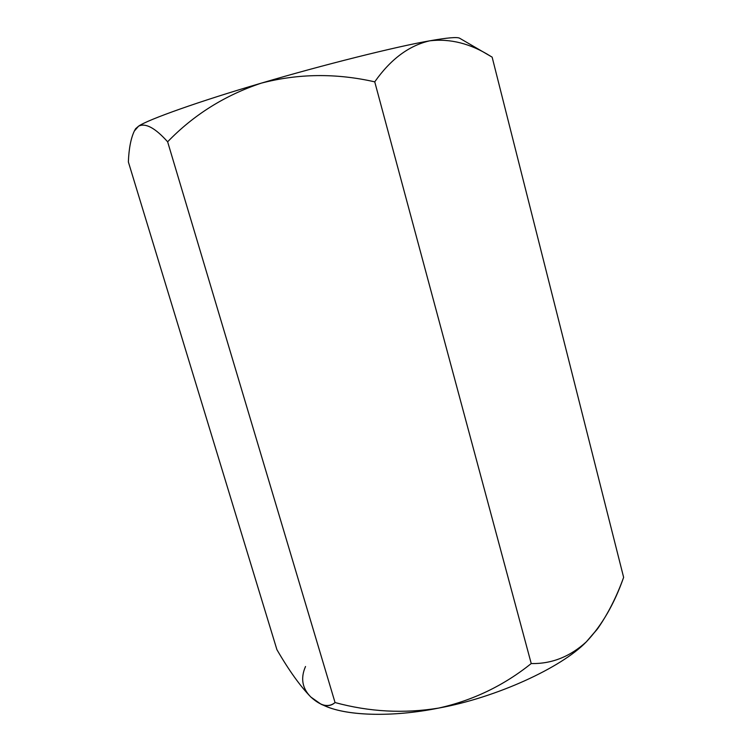 <?xml version="1.0" encoding="UTF-8"?>
<svg xmlns="http://www.w3.org/2000/svg" width="752" height="752" viewBox="0 0 752 752"><rect width="100%" height="100%" fill="white"/><g stroke="black" fill="none" stroke-linecap="round" stroke-linejoin="round"><path stroke-width="1.13" d="M321.113 704.267L325.325 706.043C348.082 716.205 393.644 717.173 438.754 708.064C496.198 697.659 561.537 667.654 586.306 641.87C569.913 656.769 551.554 663.997 531.232 663.546C503.793 685.561 472.961 700.403 438.754 708.064C403.937 713.742 369.373 711.909 335.054 702.547C331.19 705.78 326.547 706.354 321.113 704.267L310.858 697.048C300.18 686.106 288.862 670.305 276.905 649.653L128.366 161.943L276.905 649.653C288.862 670.305 300.18 686.106 310.858 697.048C320.963 706.175 329.028 708.008 335.054 702.547L167.63 141.799C193.725 114.802 224.951 95.25 261.301 83.143C224.951 95.25 193.725 114.802 167.63 141.799L335.054 702.547C369.373 711.909 403.937 713.742 438.754 708.064C472.961 700.403 503.793 685.561 531.232 663.546L374.74 81.846C336.135 73.085 298.318 73.517 261.301 83.143C199.562 101.172 147.486 119.756 138.575 126.167L135.604 128.714L134.326 131.055L138.575 126.167C145.503 122.708 155.194 127.915 167.63 141.799C155.194 127.915 145.503 122.708 138.575 126.167C147.486 119.756 199.562 101.172 261.301 83.143C298.318 73.517 336.135 73.085 374.74 81.846L531.232 663.546C551.554 663.997 569.913 656.769 586.306 641.87C601.92 625.354 614.365 603.847 623.634 577.367L492.137 57.143L623.634 577.367C616.696 596.609 608.086 613.641 597.802 628.465L586.306 641.87L597.812 628.465M490.492 56.184L459.66 38.239C457.329 36.848 447.374 37.703 429.796 40.805C408.956 45.562 390.608 59.239 374.74 81.846C390.608 59.239 408.956 45.562 429.796 40.805C450.326 38.418 470.649 43.597 490.746 56.325L492.137 57.143M305.519 666.498C300.405 678.163 302.182 688.353 310.858 697.048L310.886 697.066M597.126 629.386L586.306 641.87C561.537 667.654 496.198 697.659 438.754 708.064C391.736 717.596 344.557 716.007 322.599 704.821M128.366 161.943C128.893 148.595 130.886 138.302 134.326 131.055M429.796 40.805C397.141 46.38 322.035 65.123 261.301 83.143C322.035 65.123 397.141 46.38 429.796 40.805C447.703 37.647 457.695 36.82 459.782 38.314M135.435 129.269L138.575 126.167"/></g></svg>
